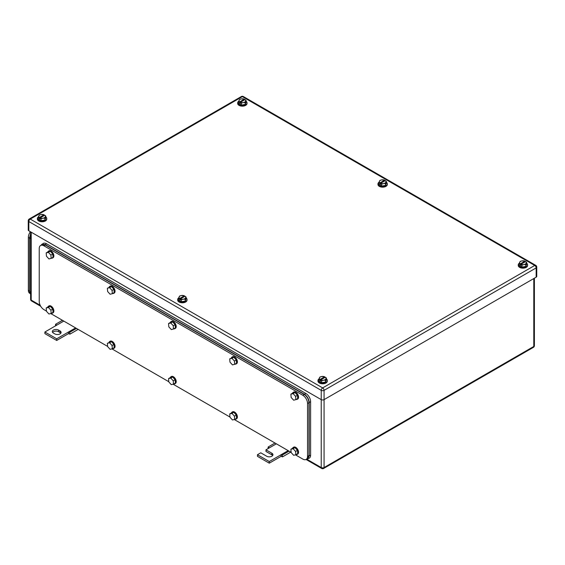 <?xml version="1.0" encoding="UTF-8"?>
<svg xmlns="http://www.w3.org/2000/svg" width="565" height="565" viewBox="0 0 565 565"><rect width="100%" height="100%" fill="white"/><g stroke="black" fill="none" stroke-linecap="round" stroke-linejoin="round"><path stroke-width="0.85" d="M268.078 448.596L268.149 446.986L269.272 447.904L265.967 449.818L271.871 453.222A3.673 2.119 180 0 1 272.944 454.726A3.673 2.119 180 0 1 270.677 456.682A3.673 2.119 180 0 1 266.673 456.223L260.769 452.812L257.463 454.726L269.272 461.541L281.08 454.726L281.08 456.358L282.5 456.873L282.21 455.1L281.08 454.726L288.171 450.63M290.735 452.113L282.5 456.873M275 443.031L268.149 446.986M276.363 443.815L269.272 447.904M289.061 451.145L282.21 455.1M269.272 461.541L269.272 463.18L281.08 456.358M257.463 454.726L257.463 456.358L269.272 463.18M265.967 449.818L265.967 451.449L271.871 454.86A3.673 2.119 180 0 1 272.662 455.538M55.511 325.871L55.582 324.261L56.705 325.179L44.896 332.001L56.705 338.816L68.513 332.001L68.513 333.632L69.933 334.148L69.643 332.375L68.513 332.001L75.604 327.912M78.168 329.388L69.933 334.148M62.433 320.306L55.582 324.261M63.796 321.089L56.705 325.179M76.494 328.42L69.643 332.375M56.705 338.816L56.705 340.455L68.513 333.632M44.896 332.001L44.896 333.632L56.705 340.455M58.598 330.087A3.673 2.119 180 0 0 54.593 329.628A3.673 2.119 180 0 0 52.326 331.591A3.673 2.119 180 0 0 53.4 333.089L54.819 333.908A3.673 2.119 180 0 0 58.824 334.367A3.673 2.119 180 0 0 61.091 332.411A3.673 2.119 180 0 0 60.01 330.906L58.598 330.087L58.598 331.726L60.01 332.545A3.673 2.119 180 0 1 60.808 333.23M52.609 332.411A3.673 2.119 180 0 1 58.598 331.726M238.621 101.552L239.659 101.877A3.341 1.928 180 0 1 239.143 101.276A3.341 1.928 180 0 1 239.122 100.231A3.341 1.928 180 0 1 241.481 98.868L239.624 99.398L238.621 101.552L238.621 103.487L241.347 105.062L245.076 104.49L246.072 102.336L246.072 100.401L245.577 101.227A3.341 1.928 180 0 1 243.211 102.597L241.347 103.127L241.347 105.062M245.076 104.49L245.577 101.227A3.341 1.928 180 0 0 245.556 100.189A3.341 1.928 180 0 0 245.041 99.588L246.072 100.401M239.659 101.877L244.327 99.179A3.341 1.928 180 0 0 241.481 98.868L244.355 99.179L244.355 99.984M245.076 102.547L243.211 102.597A3.341 1.928 180 0 1 240.365 102.286L241.347 103.127M245.041 99.588L240.365 102.286M240.344 102.314L240.344 103.388L239.631 102.978L240.344 102.569M239.631 101.905L239.631 102.978M246.072 101.283A4.675 2.698 180 0 1 247.025 102.915A4.675 2.698 180 0 1 244.137 105.408A4.675 2.698 180 0 1 239.044 104.822A4.675 2.698 180 0 1 237.674 102.915A4.675 2.698 180 0 1 238.741 101.192M247.025 102.915L247.025 103.459A4.675 2.698 180 0 1 244.137 105.952A4.675 2.698 180 0 1 239.044 105.365A4.675 2.698 180 0 1 237.674 103.459L237.674 102.915M519.214 263.544L520.245 263.869A3.341 1.928 180 0 1 519.729 263.269A3.341 1.928 180 0 1 519.708 262.231A3.341 1.928 180 0 1 522.074 260.868L520.21 261.397L519.214 263.544L519.214 265.486L521.94 267.061L525.662 266.482L526.665 264.335L526.665 262.393L526.163 263.226A3.341 1.928 180 0 1 523.804 264.589L521.94 265.119L521.94 267.061M525.662 266.482L526.163 263.226A3.341 1.928 180 0 0 526.142 262.181A3.341 1.928 180 0 0 525.627 261.581L526.665 262.393M520.245 263.869L524.92 261.171A3.341 1.928 180 0 0 522.074 260.868L524.942 261.178L524.942 261.976M525.662 264.547L523.804 264.589A3.341 1.928 180 0 1 520.958 264.279L521.94 265.119M525.627 261.581L520.958 264.279M520.93 264.314L520.93 265.388L520.224 264.978L520.93 264.568M520.224 263.904L520.224 264.978M526.665 263.276A4.675 2.698 180 0 1 527.611 264.907A4.675 2.698 180 0 1 524.73 267.4A4.675 2.698 180 0 1 519.63 266.821A4.675 2.698 180 0 1 518.26 264.907A4.675 2.698 180 0 1 519.334 263.191M527.611 264.907L527.611 265.451A4.675 2.698 180 0 1 524.73 267.951A4.675 2.698 180 0 1 519.63 267.365A4.675 2.698 180 0 1 518.26 265.451L518.26 264.907M318.928 379.179L319.96 379.503A3.341 1.928 180 0 1 319.444 378.903A3.341 1.928 180 0 1 319.423 377.865A3.341 1.928 180 0 1 321.789 376.495L319.924 377.032L318.928 379.179L318.928 381.121L321.655 382.696L325.376 382.117L326.379 379.97L326.379 378.027L325.878 378.861A3.341 1.928 180 0 1 323.519 380.224L321.655 380.754L321.655 382.696M325.376 382.117L325.878 378.861A3.341 1.928 180 0 0 325.857 377.816A3.341 1.928 180 0 0 325.341 377.215L326.379 378.027M319.96 379.503L324.635 376.806A3.341 1.928 180 0 0 321.789 376.495L324.656 376.813L324.656 377.611M325.376 380.181L323.519 380.224A3.341 1.928 180 0 1 320.673 379.913L321.655 380.754M325.341 377.215L320.673 379.913M320.645 379.948L320.645 381.022L319.938 380.612L320.645 380.203M319.938 379.539L319.938 380.612M326.379 378.91A4.675 2.698 180 0 1 327.326 380.542A4.675 2.698 180 0 1 324.444 383.035A4.675 2.698 180 0 1 319.345 382.449A4.675 2.698 180 0 1 317.975 380.542A4.675 2.698 180 0 1 319.048 378.825M327.326 380.542L327.326 381.085A4.675 2.698 180 0 1 324.444 383.586A4.675 2.698 180 0 1 319.345 382.999A4.675 2.698 180 0 1 317.975 381.085L317.975 380.542M38.335 217.186L39.373 217.511A3.341 1.928 180 0 1 38.858 216.911A3.341 1.928 180 0 1 38.837 215.865A3.341 1.928 180 0 1 41.196 214.502L39.338 215.032L38.335 217.186L38.335 219.121L41.068 220.696L44.79 220.124L45.786 217.97L45.786 216.035L45.292 216.861A3.341 1.928 180 0 1 42.926 218.224L41.068 218.761L41.068 220.696M44.79 220.124L45.292 216.861A3.341 1.928 180 0 0 45.271 215.823A3.341 1.928 180 0 0 44.755 215.223L45.786 216.035M39.373 217.511L44.042 214.813A3.341 1.928 180 0 0 41.196 214.502L44.07 214.813L44.07 215.618M44.79 218.182L42.926 218.224A3.341 1.928 180 0 1 40.08 217.921L41.068 218.761M44.755 215.223L40.08 217.921M40.059 217.949L40.059 219.022L39.345 218.613L40.059 218.203M39.345 217.539L39.345 218.613M45.786 216.918A4.675 2.698 180 0 1 46.74 218.549A4.675 2.698 180 0 1 43.851 221.042A4.675 2.698 180 0 1 38.759 220.456A4.675 2.698 180 0 1 37.389 218.549A4.675 2.698 180 0 1 38.455 216.826M46.74 218.549L46.74 219.093A4.675 2.698 180 0 1 43.851 221.586A4.675 2.698 180 0 1 38.759 221A4.675 2.698 180 0 1 37.389 219.093L37.389 218.549M378.917 182.552L379.955 182.869A3.341 1.928 180 0 1 379.44 182.269A3.341 1.928 180 0 1 379.419 181.231A3.341 1.928 180 0 1 381.778 179.868L379.913 180.397L378.917 182.552L378.917 184.487L381.643 186.062L385.372 185.482L386.368 183.335L386.368 181.393L385.867 182.227A3.341 1.928 180 0 1 383.508 183.59L381.643 184.126L381.643 186.062M385.372 185.482L385.867 182.227A3.341 1.928 180 0 0 385.846 181.188A3.341 1.928 180 0 0 385.33 180.588L386.368 181.393M379.955 182.869L384.624 180.179A3.341 1.928 180 0 0 381.778 179.868L384.652 180.179L384.652 180.977M385.372 183.547L383.508 183.59A3.341 1.928 180 0 1 380.662 183.279L381.643 184.126M385.33 180.588L380.662 183.279M380.633 183.314L380.633 184.388L379.927 183.978L380.633 183.569M379.927 182.905L379.927 183.978M386.368 182.276A4.675 2.698 180 0 1 387.322 183.907A4.675 2.698 180 0 1 384.433 186.408A4.675 2.698 180 0 1 379.334 185.821A4.675 2.698 180 0 1 377.964 183.907A4.675 2.698 180 0 1 379.037 182.191M387.322 183.907L387.322 184.458A4.675 2.698 180 0 1 384.433 186.951A4.675 2.698 180 0 1 379.334 186.365A4.675 2.698 180 0 1 377.964 184.458L377.964 183.907M178.632 298.186L179.67 298.504A3.341 1.928 180 0 1 179.154 297.903A3.341 1.928 180 0 1 179.133 296.865A3.341 1.928 180 0 1 181.492 295.502L179.628 296.032L178.632 298.186L178.632 300.121L181.358 301.696L185.087 301.117L186.083 298.97L186.083 297.028L185.581 297.861A3.341 1.928 180 0 1 183.222 299.224L181.358 299.754L181.358 301.696M185.087 301.117L185.581 297.861A3.341 1.928 180 0 0 185.56 296.823A3.341 1.928 180 0 0 185.045 296.222L186.083 297.028M179.67 298.504L184.338 295.813A3.341 1.928 180 0 0 181.492 295.502L184.367 295.813L184.367 296.611M185.087 299.182L183.222 299.224A3.341 1.928 180 0 1 180.376 298.913L181.358 299.754M185.045 296.222L180.376 298.913M180.348 298.949L180.348 300.022L179.642 299.612L180.348 299.203M179.642 298.539L179.642 299.612M186.083 297.91A4.675 2.698 180 0 1 187.036 299.542A4.675 2.698 180 0 1 184.148 302.042A4.675 2.698 180 0 1 179.049 301.456A4.675 2.698 180 0 1 177.678 299.542A4.675 2.698 180 0 1 178.752 297.826M187.036 299.542L187.036 300.093A4.675 2.698 180 0 1 184.148 302.586A4.675 2.698 180 0 1 179.049 302A4.675 2.698 180 0 1 177.678 300.093L177.678 299.542M536.164 277.182L536.164 267.909A2.006 1.158 0 0 0 536.75 267.09L536.75 276.363A2.006 1.158 0 0 1 536.164 277.182L324.07 399.632L324.07 390.359A2.006 1.158 -120 0 0 322.65 387.908A2.006 1.158 120 0 0 321.238 390.359A2.006 1.158 -0 0 0 324.07 390.359L536.164 267.909A2.006 1.158 -120 0 0 534.744 265.451L322.65 387.908L30.256 219.093A2.006 1.158 -120 0 0 29.253 218.994A2.006 2.006 0 0 0 28.25 220.731A2.006 1.158 0 0 0 28.836 221.544L321.238 390.359L321.238 399.632L28.836 230.817L28.836 221.544A2.006 1.158 120 0 1 30.256 219.093L242.35 96.643A2.006 1.158 -60 0 1 243.353 96.544A2.006 2.006 0 0 0 241.347 96.544L29.253 218.994M321.238 399.632A2.006 1.158 0 0 0 324.07 399.632L324.07 467.545A2.006 1.158 180 0 1 321.238 467.545L321.238 399.632M28.25 220.731L28.25 229.997A2.006 1.158 0 0 0 28.836 230.817M29.853 293.39L29.747 293.334A6.681 3.856 -60 0 1 28.363 290.276L28.363 237.364A6.681 3.856 -60 0 1 30.39 231.714M30.609 294.4L29.5 291.526L29.5 238.077L30.609 233.91M295.446 454.832L302.812 459.084A6.681 3.856 -120 0 0 306.152 459.416L307.572 458.596L308.956 455.538L308.956 402.633L307.537 403.452A6.681 3.856 -120 0 0 302.812 395.267L43.95 245.817A6.681 3.856 -120 0 0 40.609 245.485A6.681 3.856 -120 0 0 39.232 248.544L39.232 301.456A6.681 3.856 -120 0 0 43.95 309.634L46.443 311.075M291.13 452.346L234.27 419.513M229.955 417.027L173.095 384.2M168.787 381.707L111.927 348.88M107.611 346.394L50.751 313.561M306.152 459.416A6.681 3.856 -120 0 0 307.537 456.358L307.537 403.452M308.956 402.633C308.674 399.158 307.099 396.432 304.231 394.455L45.37 244.998L42.029 244.673L40.609 245.485M112.068 345.49L109.582 342.757L107.364 343.308L111.475 341.663L113.953 344.403L114.222 347.687L112.329 348.782L112.068 345.49L113.953 344.403M112.329 348.782L110.118 349.332L107.633 346.599L107.364 343.308M109.582 342.757L111.475 341.663M109.059 342.326A4.011 2.317 60 0 1 109.737 341.479A4.011 2.317 60 0 1 112.696 342.425A4.011 2.317 60 0 1 114.561 346.26A4.011 2.317 60 0 1 113.742 348.421A4.011 2.317 60 0 1 112.675 348.584M109.737 341.479L110.203 341.211A4.011 2.317 60 0 1 113.162 342.15A4.011 2.317 60 0 1 115.034 345.992A4.011 2.317 60 0 1 114.215 348.153L113.742 348.421M173.236 380.81L170.757 378.077L168.54 378.628L170.425 377.533L172.643 376.982L175.129 379.715L175.397 383.006L173.504 384.094L173.236 380.81L175.129 379.715M173.504 384.094L171.287 384.652L168.801 381.912L168.54 378.628M170.757 378.077L172.643 376.982M170.234 377.646A4.011 2.317 60 0 1 170.905 376.798A4.011 2.317 60 0 1 173.865 377.738A4.011 2.317 60 0 1 175.729 381.58A4.011 2.317 60 0 1 174.917 383.741A4.011 2.317 60 0 1 173.843 383.903M170.905 376.798L171.379 376.53A4.011 2.317 60 0 1 174.338 377.469A4.011 2.317 60 0 1 176.202 381.304A4.011 2.317 60 0 1 175.383 383.473L174.917 383.741M173.236 325.715L170.757 322.982L168.54 323.54L170.425 322.446L172.643 321.895L175.129 324.628L175.397 327.912L173.504 329.007L173.236 325.715L175.129 324.628M173.504 329.007L171.287 329.557L168.801 326.824L168.54 323.54M170.757 322.982L172.643 321.895M170.234 322.559A4.011 2.317 60 0 1 170.905 321.711A4.011 2.317 60 0 1 173.865 322.65A4.011 2.317 60 0 1 175.729 326.492A4.011 2.317 60 0 1 174.917 328.653A4.011 2.317 60 0 1 173.843 328.809M170.905 321.711L171.379 321.436A4.011 2.317 60 0 1 174.338 322.375A4.011 2.317 60 0 1 176.202 326.217A4.011 2.317 60 0 1 175.383 328.378L174.917 328.653M112.068 290.403L109.582 287.663L107.364 288.221L111.475 286.575L113.953 289.308L114.222 292.599L112.329 293.687L112.068 290.403L113.953 289.308M112.329 293.687L110.118 294.245L107.633 291.505L107.364 288.221M109.582 287.663L111.475 286.575M109.059 287.239A4.011 2.317 60 0 1 109.737 286.391A4.011 2.317 60 0 1 112.696 287.331A4.011 2.317 60 0 1 114.561 291.173A4.011 2.317 60 0 1 113.742 293.334A4.011 2.317 60 0 1 112.675 293.489M109.737 286.391L110.203 286.116A4.011 2.317 60 0 1 113.162 287.062A4.011 2.317 60 0 1 115.034 290.897A4.011 2.317 60 0 1 114.215 293.058L113.742 293.334M50.892 255.083L48.413 252.35L46.196 252.901L48.081 251.813L50.299 251.256L52.785 253.996L53.046 257.28L51.161 258.375L50.892 255.083L52.785 253.996M51.161 258.375L48.943 258.925L46.457 256.192L46.196 252.901M48.413 252.35L50.299 251.256M47.891 251.919A4.011 2.317 60 0 1 48.562 251.072A4.011 2.317 60 0 1 51.521 252.018A4.011 2.317 60 0 1 53.385 255.853A4.011 2.317 60 0 1 52.573 258.014A4.011 2.317 60 0 1 51.5 258.177M48.562 251.072L49.035 250.804A4.011 2.317 60 0 1 51.994 251.743A4.011 2.317 60 0 1 53.859 255.585A4.011 2.317 60 0 1 53.039 257.746L52.573 258.014M50.892 310.171L48.413 307.438L46.196 307.996L48.081 306.901L50.299 306.35L52.785 309.083L53.046 312.367L51.161 313.462L50.892 310.171L52.785 309.083M51.161 313.462L48.943 314.013L46.457 311.28L46.196 307.996M48.413 307.438L50.299 306.35M47.891 307.014A4.011 2.317 60 0 1 48.562 306.166A4.011 2.317 60 0 1 51.521 307.106A4.011 2.317 60 0 1 53.385 310.948A4.011 2.317 60 0 1 52.573 313.109A4.011 2.317 60 0 1 51.5 313.264M48.562 306.166L49.035 305.891A4.011 2.317 60 0 1 51.994 306.83A4.011 2.317 60 0 1 53.859 310.672A4.011 2.317 60 0 1 53.039 312.833L52.573 313.109M234.411 416.123L231.925 413.389L229.708 413.947L231.601 412.853L233.818 412.302L236.297 415.035L236.566 418.326L234.68 419.414L234.411 416.123L236.297 415.035M234.68 419.414L232.462 419.965L229.976 417.231L229.708 413.947M231.925 413.389L233.818 412.302M231.403 412.966A4.011 2.317 60 0 1 232.081 412.118A4.011 2.317 60 0 1 235.04 413.057A4.011 2.317 60 0 1 236.905 416.899A4.011 2.317 60 0 1 236.085 419.061A4.011 2.317 60 0 1 235.019 419.216M232.081 412.118L232.547 411.843A4.011 2.317 60 0 1 235.506 412.789A4.011 2.317 60 0 1 237.378 416.624A4.011 2.317 60 0 1 236.558 418.785L236.085 419.061M295.58 396.355L293.101 393.621L290.883 394.172L292.769 393.078L294.987 392.527L297.473 395.26L297.741 398.551L295.848 399.639L295.58 396.355L297.473 395.26M295.848 399.639L293.63 400.197L291.145 397.456L290.883 394.172M293.101 393.621L294.987 392.527M292.578 393.191A4.011 2.317 60 0 1 293.249 392.343A4.011 2.317 60 0 1 296.208 393.282A4.011 2.317 60 0 1 298.073 397.124A4.011 2.317 60 0 1 297.261 399.286A4.011 2.317 60 0 1 296.187 399.441M293.249 392.343L293.722 392.075A4.011 2.317 60 0 1 296.682 393.014A4.011 2.317 60 0 1 298.546 396.849A4.011 2.317 60 0 1 297.734 399.017L297.261 399.286M295.58 451.442L293.101 448.709L290.883 449.26L292.769 448.172L294.987 447.614L297.473 450.354L297.741 453.639L295.848 454.733L295.58 451.442L297.473 450.354M295.848 454.733L293.63 455.284L291.145 452.551L290.883 449.26M293.101 448.709L294.987 447.614M292.578 448.285A4.011 2.317 60 0 1 293.249 447.438A4.011 2.317 60 0 1 296.208 448.377A4.011 2.317 60 0 1 298.073 452.212A4.011 2.317 60 0 1 297.261 454.38A4.011 2.317 60 0 1 296.187 454.535M293.249 447.438L293.722 447.162A4.011 2.317 60 0 1 296.682 448.102A4.011 2.317 60 0 1 298.546 451.943A4.011 2.317 60 0 1 297.734 454.105L297.261 454.38M234.411 361.035L231.925 358.302L229.708 358.853L233.818 357.207L236.297 359.947L236.566 363.231L234.68 364.326L234.411 361.035L236.297 359.947M234.68 364.326L232.462 364.877L229.976 362.144L229.708 358.853M231.925 358.302L233.818 357.207M231.403 357.871A4.011 2.317 60 0 1 232.081 357.024A4.011 2.317 60 0 1 235.04 357.97A4.011 2.317 60 0 1 236.905 361.805A4.011 2.317 60 0 1 236.085 363.966A4.011 2.317 60 0 1 235.019 364.128M232.081 357.024L232.547 356.755A4.011 2.317 60 0 1 235.506 357.694A4.011 2.317 60 0 1 237.378 361.536A4.011 2.317 60 0 1 236.558 363.698L236.085 363.966M306.336 459.31L309.224 458.194A6.681 3.856 -120 0 0 310.609 455.136L310.609 401.68A6.681 3.856 -120 0 0 305.884 393.494L46.549 243.776A6.681 3.856 -120 0 0 43.208 243.444L40.793 245.38M307.805 459.006L309.189 455.948L309.189 402.499C308.907 399.024 307.332 396.298 304.464 394.314L45.136 244.589L41.796 244.264M271.871 453.222L271.871 454.86M60.01 330.906L60.01 332.545M30.609 231.841L30.609 299.273A2.006 1.158 0 0 0 31.202 300.093L31.202 232.18M30.609 299.273A2.006 2.006 0 0 0 31.612 301.011A2.006 1.158 120 0 1 31.202 300.093L40.172 305.27M306.95 459.296L321.238 467.545A2.006 1.158 -60 0 0 321.647 468.456A2.006 2.006 0 0 0 323.653 468.456A2.006 1.158 -120 0 0 324.07 467.545L533.798 346.451L533.798 278.545M323.653 468.456L533.388 347.369A2.006 1.158 -120 0 0 533.798 346.451A2.006 1.158 -0 0 0 534.391 345.639L534.391 278.206M536.75 267.09A2.006 2.006 0 0 0 535.747 265.352A2.006 1.158 -60 0 0 534.744 265.451L242.35 96.643A2.006 1.158 -120 0 0 241.347 96.544M29.5 238.02L28.363 237.364M29.5 290.926L28.363 290.276M30.609 292.169L29.5 291.526M30.609 238.72L29.5 238.077M304.231 394.455L302.812 395.267M43.95 245.817L45.37 244.998M308.956 455.538L307.537 456.358M310.609 455.136L309.189 455.948M310.609 401.68L309.189 402.499M305.884 393.494L304.464 394.314M46.549 243.776L45.136 244.589M533.388 347.369A2.006 2.006 0 0 0 534.391 345.639M31.612 301.011L40.694 306.251M306.068 459.465L321.647 468.456M535.747 265.352L243.353 96.544"/></g></svg>
